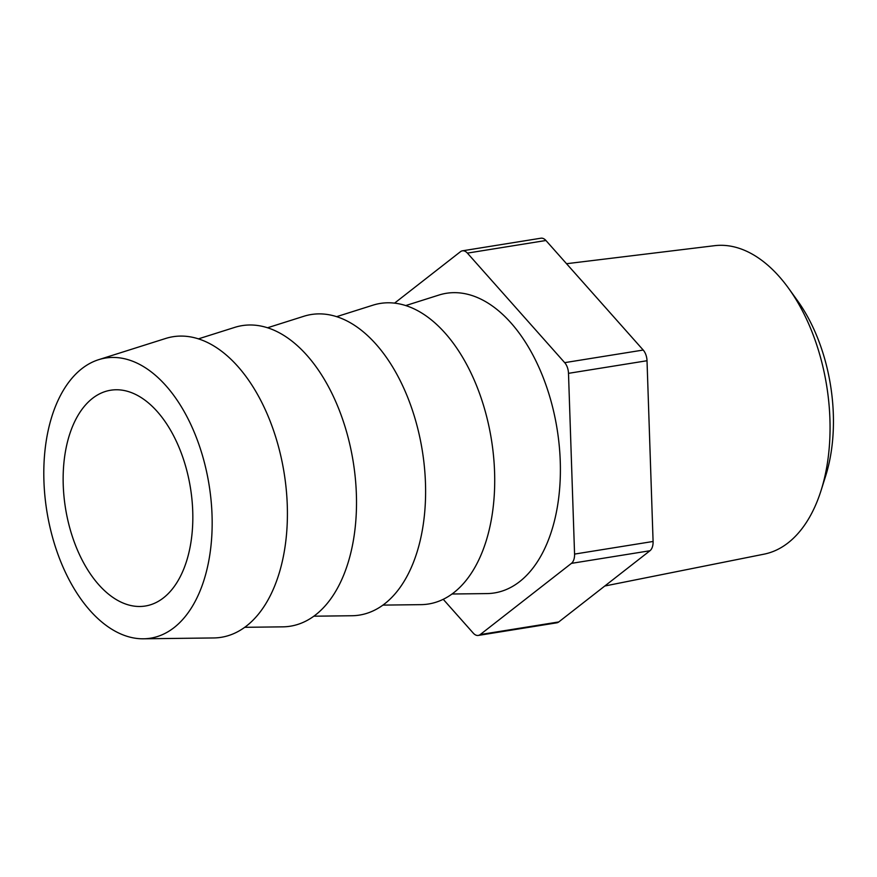 <?xml version="1.0" encoding="UTF-8"?>
<svg xmlns="http://www.w3.org/2000/svg" width="877" height="877" viewBox="0 0 877 877"><rect width="100%" height="100%" fill="white"/><g stroke="black" fill="none" stroke-linecap="round" stroke-linejoin="round"><path stroke-width="1.32" d="M788.697 288.445L797.577 300.778A135.486 78.491 80.9 0 1 825.696 475.827L821.124 490.32A156.249 90.506 -99.1 0 0 788.697 288.445A156.249 90.506 -99.1 0 0 714.536 245.692L566.542 263.714M604.79 586.011L764.086 554.154A156.249 90.506 -99.1 0 0 788.116 542.841A156.249 90.506 -99.1 0 0 821.124 490.32M405.7 305.58L438.938 295.056A151.732 87.897 80.9 0 1 550.734 400.087A151.732 87.897 80.9 0 1 519.655 581.615A151.732 87.897 80.9 0 1 486.899 593.586L452.039 594.003M336.604 316.674L372.889 305.196A152.203 88.171 80.9 0 1 485.025 410.546A152.203 88.171 80.9 0 1 453.847 592.633A152.203 88.171 80.9 0 1 420.993 604.648L382.931 605.108M198.399 338.873L234.685 327.395A152.203 88.171 80.9 0 1 346.821 432.745A152.203 88.171 80.9 0 1 315.654 614.832A152.203 88.171 80.9 0 1 282.789 626.847L244.738 627.307M81.879 368.647A141.866 82.175 80.9 0 1 98.619 359.691A141.866 82.175 80.9 0 1 203.135 457.882A141.866 82.175 80.9 0 1 174.095 627.592A141.866 82.175 80.9 0 1 143.455 638.796A141.866 82.175 80.9 0 1 49.857 526.671A141.866 82.175 80.9 0 1 81.879 368.647M98.619 359.691L165.589 338.489A152.203 88.171 80.9 0 1 277.724 443.85A152.203 88.171 80.9 0 1 246.547 625.937A152.203 88.171 80.9 0 1 213.692 637.952L143.455 638.796M163.495 597.851A109.274 63.297 80.9 0 1 145.319 606.018A109.274 63.297 80.9 0 1 68.899 524.643A109.274 63.297 80.9 0 1 92.469 398.388A109.274 63.297 80.9 0 1 110.655 390.232A109.274 63.297 80.9 0 1 187.075 471.607A109.274 63.297 80.9 0 1 163.495 597.851M267.507 327.779L303.782 316.29A152.203 88.171 80.9 0 1 415.917 421.651A152.203 88.171 80.9 0 1 384.751 603.738A152.203 88.171 80.9 0 1 351.885 615.742L313.834 616.202M545.922 240.495L467.397 253.113A11.708 6.786 -99.1 0 0 462.409 250.822L540.934 238.204A11.708 6.786 80.9 0 1 545.922 240.495L643.203 350.044A11.708 6.786 80.9 0 1 647.018 360.732L653.091 541.471A11.708 6.786 80.9 0 1 649.967 550.745L558.759 621.946A11.708 6.786 80.9 0 1 556.807 622.823L478.283 635.43A11.708 6.786 -99.1 0 0 480.234 634.553L558.759 621.946M647.018 360.732L568.493 373.339L574.567 554.089L653.091 541.471M649.967 550.745L571.442 563.363L480.234 634.553M478.283 635.43A11.708 6.786 -99.1 0 1 473.295 633.15L443.247 599.309M394.551 303.146L460.458 251.699A11.708 6.786 -99.1 0 1 462.409 250.822M467.397 253.113L564.689 362.65L643.203 350.044M571.442 563.363A11.708 6.786 -99.1 0 0 574.567 554.089M568.493 373.339A11.708 6.786 -99.1 0 0 564.689 362.65"/></g></svg>
